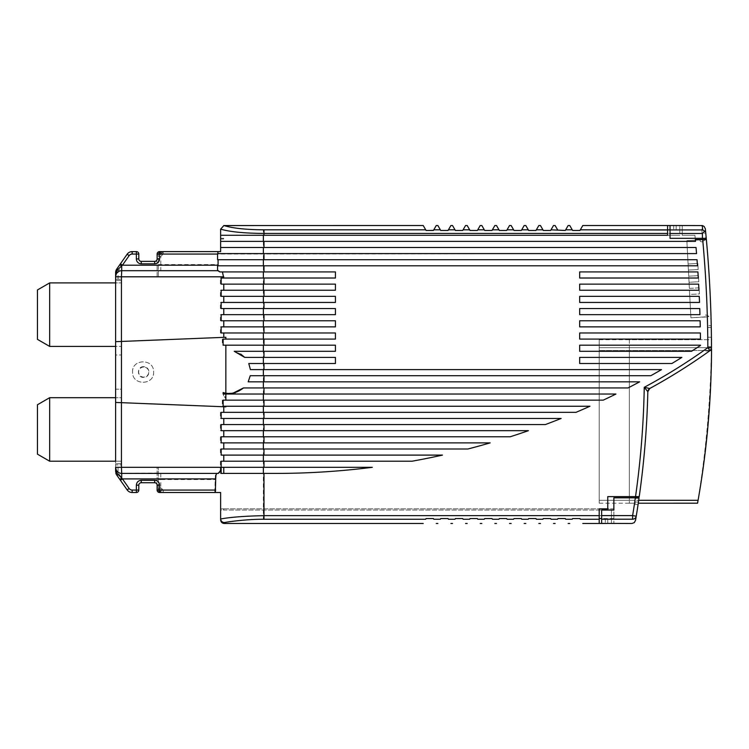 <?xml version="1.0" encoding="UTF-8"?>
<svg xmlns="http://www.w3.org/2000/svg" width="749" height="749" viewBox="0 0 749 749"><rect width="100%" height="100%" fill="white"/><g stroke="black" fill="none" stroke-linecap="round" stroke-linejoin="round"><path stroke-width="0.56" stroke-dasharray="3.75 2.81" d="M115.608 282.907L115.608 346.413L49.659 346.413L49.659 282.907L121.45 282.907L115.608 282.907L115.608 279.246L121.45 279.246L121.45 276.802L158.348 276.802L158.348 254.051L158.348 276.802L157.131 276.802L157.131 261.382L157.131 276.802L115.608 276.802L115.608 341.675L117.312 341.61L115.608 341.675L115.608 354.96L121.45 354.96L115.608 354.96L115.608 346.413L121.45 346.413L115.608 346.413M49.659 282.907L37.45 289.957L37.45 339.363L49.659 346.413M115.608 397.7L115.608 389.152L121.45 389.152L121.45 397.7L115.608 397.7L121.45 397.7L121.45 389.152L115.608 389.152L115.608 402.438L121.45 402.672L115.608 402.438L115.608 467.31L121.45 467.31L121.45 461.206L115.608 461.206L115.608 397.7L49.659 397.7L37.45 404.75L37.45 454.156L49.659 461.206L115.608 461.206L115.608 471.496L118.052 471.496A3.661 3.661 0 0 0 118.716 473.593L129.146 488.498A3.661 3.661 0 0 0 132.152 490.061L136.365 490.061L136.365 485.174C136.655 482.206 138.284 480.577 141.252 480.287L157.131 480.287L157.131 467.31L121.45 467.31L158.348 467.31L158.348 490.061L158.348 467.31L157.131 467.31L157.131 480.287M49.659 461.206L49.659 397.7M121.45 354.96L121.45 346.413L121.45 354.96M115.608 279.246L121.45 279.246L121.45 282.907L121.45 280.463L115.608 280.463L121.45 280.463L121.713 270.698L160.792 270.698L160.792 256.495L158.348 256.495L159.397 253.546L161.119 251.608L163.235 251.608L163.235 254.051L696.551 253.602L217.575 253.602L218.09 265.811L217.575 265.811L217.575 270.698L121.713 270.698A6.104 6.104 0 0 0 115.608 276.802L115.608 276.802A6.104 6.104 0 0 1 117.396 272.486A6.104 6.104 0 0 0 115.608 276.802A6.104 6.104 0 0 1 117.396 272.486A6.104 6.104 0 0 0 115.608 276.802M218.09 265.811L263.367 265.811L217.575 265.811L217.575 270.698L160.792 270.698M160.623 251.608L159.069 252.329A2.444 2.444 0 0 0 158.348 254.051L159.069 252.329L160.623 251.617L159.574 251.617A2.444 2.444 0 0 0 157.131 254.061L157.131 258.939L156.41 260.671L154.687 261.382L157.131 261.382L141.252 261.382A2.444 2.444 0 0 1 138.808 258.939L138.808 254.061A2.444 2.444 0 0 0 136.365 251.617L136.365 254.061L132.152 254.061A3.661 3.661 0 0 0 129.146 255.615L118.716 270.52L116.713 269.116A6.104 6.104 0 0 0 116.713 269.125A6.104 6.104 0 0 0 116.601 269.284M136.365 251.617L132.152 251.617A6.104 6.104 0 0 0 127.143 254.22L129.146 255.615M219.139 271.915L335.421 271.915L263.367 271.915L263.367 265.811L697.478 265.811A1210.215 1210.215 0 0 0 697.029 259.706A1210.225 1210.225 0 0 1 697.478 265.811A1210.215 1210.215 0 0 0 697.029 259.706L217.575 259.706L697.029 259.706L263.367 259.706L263.367 265.811L697.478 265.811L217.575 265.811L217.575 270.698L219.139 271.915L222.294 271.915L223.623 278.019L335.421 278.019L220.403 278.019L220.403 284.133L223.623 284.133L223.623 290.238L263.367 290.238L220.403 290.238L220.403 296.342L223.623 296.342L223.623 302.446L263.367 302.446L220.403 302.446L220.403 308.551L223.623 308.551L223.623 314.664L263.367 314.664L220.403 314.664L220.403 320.769L223.623 320.769L223.623 326.873L263.367 326.873L220.403 326.873L220.403 332.977L223.623 332.977L223.623 337.35L225.683 337.275L115.608 341.675M121.713 270.698A6.104 6.104 0 0 0 117.396 272.486A6.104 6.104 0 0 1 121.713 270.698M121.45 463.65L115.608 463.65L121.45 463.65M158.376 473.415L121.713 473.415A6.104 6.104 0 0 1 115.608 467.31A6.104 6.104 0 0 0 117.396 471.627A6.104 6.104 0 0 1 115.608 467.31A6.104 6.104 0 0 0 121.713 473.415L158.348 472.975M117.312 402.513L225.683 406.847L223.623 406.763L223.623 412.353L263.367 412.353L223.623 412.353M115.608 461.206L121.45 461.206L121.45 464.867L115.608 464.867L121.45 464.867L121.45 467.31L121.45 402.672L223.623 406.763M223.623 337.35L121.45 341.441L121.45 276.802M218.071 259.706L263.367 259.706L263.367 253.602L218.062 253.602L217.772 251.608L220.627 251.608L220.627 247.498L696.036 247.498L263.367 247.498L263.367 241.384L220.627 241.384L220.627 247.498L263.367 247.498L263.367 253.602L696.551 253.602A1210.225 1210.225 0 0 0 696.036 247.498L220.627 247.498M160.969 254.894L162.018 251.608M160.792 256.495L163.235 254.051M221.161 278.019L335.43 278.019L335.43 271.915L335.421 278.019L335.421 271.915L222.294 271.915M220.403 326.873L223.623 326.873M220.403 314.664L223.623 314.664M220.403 302.446L223.623 302.446M220.403 290.238L223.623 290.238M220.403 278.019L223.623 278.019M632.615 519.197L632.605 519.263C634.562 519.123 635.77 518.121 636.229 516.258L632.605 515.658L613.862 515.658L613.862 508.833L220.627 508.833L220.627 510.05L223.698 510.05L223.698 508.833L220.627 508.833L220.627 492.505L214.766 492.505L215.375 475.203L216.405 473.415L217.575 473.415L219.457 471.627L220.403 467.31L220.403 473.415L275.585 473.415A769.363 769.363 0 0 0 372.319 467.31A769.363 769.363 0 0 1 275.585 473.415A769.363 769.363 0 0 0 372.319 467.31L121.469 467.31L121.713 473.415A6.104 6.104 0 0 1 117.396 471.627A6.104 6.104 0 0 0 121.713 473.415A6.104 6.104 0 0 1 115.608 467.31M223.623 395.968L223.136 392.56L225.683 393.141L223.623 392.691L223.623 395.968L225.683 398.431L223.071 393.431L223.136 392.56L223.623 392.691M225.683 398.431L225.683 400.144L603.263 400.144L225.683 400.144M222.322 400.144L222.322 406.248L225.683 406.248L225.683 406.847M225.683 337.275L225.683 339.082L335.421 339.082L225.683 339.082M222.322 339.082L222.322 345.186L225.683 345.186L225.683 393.141M132.554 372.056C131.908 358.528 154.163 358.406 153.62 372.056C154.257 385.585 132.002 385.707 132.554 372.056C131.599 358.911 154.088 358.106 153.62 372.056C154.566 385.201 132.086 386.007 132.554 372.056M225.683 406.248L223.118 406.248M220.403 412.353L220.403 418.466L223.623 418.466L223.623 424.571L263.367 424.571L223.623 424.571M220.403 424.571L220.403 430.675L223.623 430.675L223.623 436.779L263.367 436.779L223.623 436.779M220.403 436.779L220.403 442.884L223.623 442.884L223.623 448.997L263.367 448.997L223.623 448.997M220.403 448.997L220.403 455.102L223.623 455.102L223.623 461.206L412.09 461.215L223.623 461.206M220.403 461.206L220.403 467.31L263.367 467.31L221.161 467.31M223.623 332.977L335.421 332.977L335.421 339.082L335.421 332.977L221.161 332.977M207.904 337.977L121.45 341.441M121.45 402.672L207.904 406.136M220.646 229.138L220.627 239.015L223.698 239.015L220.627 239.015L220.627 241.384L695.493 241.384A1210.225 1210.225 0 0 0 694.922 235.28L682.245 235.28L682.245 233.435L702.103 233.435C705.801 271.419 707.711 309.496 707.833 347.667L707.833 346.693M412.09 461.206A769.363 769.363 0 0 0 442.472 455.102L263.367 455.102L442.472 455.102A769.363 769.363 0 0 1 412.09 461.206L412.09 461.215A769.363 769.363 0 0 0 442.472 455.102L223.623 455.102M220.403 442.884L490.164 442.884A769.363 769.363 0 0 1 467.9 448.997L263.367 448.997L467.9 448.997A769.363 769.363 0 0 0 490.164 442.884L263.367 442.884L490.164 442.884A769.363 769.363 0 0 1 467.9 448.997L263.367 448.997L263.367 442.884L223.623 442.884M220.403 430.675L528.448 430.675A769.363 769.363 0 0 1 510.172 436.779L263.367 436.779L510.172 436.779A769.363 769.363 0 0 0 528.448 430.675L263.367 430.675L528.448 430.675A769.363 769.363 0 0 1 510.172 436.779L263.367 436.779L263.367 430.675L223.623 430.675M220.403 418.466L561.132 418.466A769.363 769.363 0 0 1 545.356 424.571L263.367 424.571L545.356 424.571A769.363 769.363 0 0 0 561.132 418.466L263.367 418.466L561.132 418.466A769.363 769.363 0 0 1 545.356 424.571L263.367 424.571L263.367 418.466L223.623 418.466M230.992 412.353L575.962 412.353A769.363 769.363 0 0 0 589.969 406.248A769.363 769.363 0 0 1 575.962 412.353A769.363 769.363 0 0 0 589.969 406.248L263.367 406.248L263.367 400.144L603.263 400.144A769.363 769.363 0 0 0 615.94 394.04A769.363 769.363 0 0 1 603.263 400.144A769.363 769.363 0 0 0 615.94 394.04L223.118 394.04M248.191 381.831L250.232 375.717L650.797 375.717L250.232 375.717L248.191 381.831L639.646 381.831A769.363 769.363 0 0 1 628.046 387.935L243.491 387.935L235.223 392.56L235.252 394.04L235.223 392.56L243.491 387.935L628.046 387.935A769.363 769.363 0 0 0 639.646 381.831A769.363 769.363 0 0 1 628.046 387.935L243.491 387.935M650.797 375.717A769.363 769.363 0 0 0 661.526 369.613A769.363 769.363 0 0 1 650.797 375.717L250.232 375.717M250.409 369.613L661.526 369.613L250.409 369.613L263.367 369.613L263.367 363.508L248.771 363.508L250.409 369.613L248.771 363.508L335.43 363.508L335.43 357.404L244.736 357.404L263.367 357.404L263.367 351.3L234.25 351.3L244.736 357.404L234.25 351.3L335.43 351.3L335.43 345.186L223.118 345.186M221.161 326.873L335.43 326.873L263.367 326.873L335.421 326.873L335.43 320.769L223.623 320.769M221.161 314.664L335.43 314.664L263.367 314.664L335.421 314.664L335.43 308.551L223.623 308.551M221.161 302.446L335.43 302.446L263.367 302.446L335.421 302.446L335.43 296.342L223.623 296.342M221.161 290.238L335.43 290.238L263.367 290.238L335.421 290.238L335.43 284.133L223.623 284.133M698.283 278.019L579.66 278.019L579.66 271.915L697.899 271.915A1210.225 1210.225 0 0 1 698.283 278.019A1210.225 1210.225 0 0 0 697.899 271.915L579.66 271.915L579.66 278.019L698.283 278.019L579.67 278.019L579.67 271.915L697.899 271.915A1210.225 1210.225 0 0 1 698.283 278.019M698.957 290.238L579.66 290.238L579.66 284.133L698.639 284.133A1210.225 1210.225 0 0 1 698.957 290.238A1210.225 1210.225 0 0 0 698.639 284.133L579.66 284.133L579.66 290.238L698.957 290.238A1210.225 1210.225 0 0 0 698.639 284.133L579.67 284.133L579.67 290.238L698.957 290.238M699.519 302.446L579.66 302.446L579.66 296.342L699.257 296.342A1210.225 1210.225 0 0 1 699.519 302.446A1210.225 1210.225 0 0 0 699.257 296.342L579.66 296.342L579.66 302.446L699.519 302.446L579.67 302.446L579.67 296.342L699.257 296.342A1210.225 1210.225 0 0 1 699.519 302.446M671.862 363.508A769.363 769.363 0 0 0 681.852 357.404A769.363 769.363 0 0 1 671.862 363.508L579.66 363.508L579.66 357.404L681.852 357.404L579.66 357.404L579.66 363.508L671.862 363.508A769.363 769.363 0 0 0 681.852 357.404L579.67 357.404L579.67 363.508L671.862 363.508M699.95 314.664L579.66 314.664L579.66 308.551L699.753 308.551A1210.225 1210.225 0 0 1 699.95 314.664A1210.225 1210.225 0 0 0 699.753 308.551L579.66 308.551L579.66 314.664L699.95 314.664A1210.225 1210.225 0 0 0 699.753 308.551L579.67 308.551L579.67 314.664L699.95 314.664M691.514 351.3A769.363 769.363 0 0 0 700.493 345.439A769.363 769.363 0 0 1 691.514 351.3L579.66 351.3L579.66 345.186L700.493 345.439A769.363 769.363 0 0 1 691.514 351.3L579.66 351.3L691.514 351.3M700.259 326.873L579.66 326.873L579.66 320.769L700.118 320.769A1210.225 1210.225 0 0 1 700.259 326.873A1210.225 1210.225 0 0 0 700.118 320.769L579.66 320.769L579.66 326.873L700.259 326.873L579.67 326.873L579.67 320.769L700.118 320.769A1210.225 1210.225 0 0 1 700.259 326.873M700.446 339.082L579.66 339.082L579.66 332.977L700.371 332.977A1210.225 1210.225 0 0 1 700.446 339.082A1210.225 1210.225 0 0 0 700.371 332.977L579.66 332.977L579.66 339.082L700.446 339.082A1210.225 1210.225 0 0 0 700.371 332.977L579.67 332.977L579.67 339.082L700.446 339.082M220.403 296.342L263.367 296.342L263.367 284.133L220.403 284.133M220.403 320.769L263.367 320.769L263.367 308.551L220.403 308.551M223.118 339.082L335.43 339.082L335.43 332.977L220.403 332.977M159.069 491.793L159.397 490.567L158.348 487.618L160.792 487.618L162.018 492.505L159.069 491.793A2.444 2.444 0 0 1 158.348 490.061L159.069 491.793L160.792 492.505M160.623 492.496L159.574 492.505A2.444 2.444 0 0 1 157.131 490.061L157.131 485.174L156.41 483.442L154.687 482.731L157.131 482.731L154.687 482.731M225.683 345.186L263.367 345.186L263.367 320.769L221.161 320.769M221.161 418.466L263.367 418.466L263.367 406.248L222.322 406.248M240.747 354.09L234.25 351.3L263.367 351.3L263.367 345.186L222.322 345.186M220.403 473.415L263.367 473.415L263.367 455.102L220.403 455.102M223.118 400.144L263.367 400.144L263.367 369.613L661.526 369.613M223.118 392.551L225.852 393.169L233.276 393.028M225.852 337.265L206.509 338.042M221.161 296.342L263.367 296.342L263.367 308.551L221.161 308.551M219.878 271.915L263.367 271.915L263.367 284.133L221.161 284.133M221.161 448.997L263.367 448.997L263.367 455.102L221.161 455.102M221.161 436.779L263.367 436.779L263.367 442.884L221.161 442.884M221.161 424.571L263.367 424.571L263.367 430.675L221.161 430.675M221.161 412.353L223.773 412.353M206.509 406.07L225.852 406.847M116.713 474.997A6.104 6.104 0 0 1 116.301 474.323A6.104 6.104 0 0 0 116.713 474.997L118.716 473.593M115.889 473.331A6.104 6.104 0 0 1 115.608 471.496A6.104 6.104 0 0 0 115.889 473.331M217.575 254.061L218.062 253.602M223.698 239.015L223.698 238.332L220.627 238.332L223.623 238.332L223.623 239.015M220.627 235.28L679.802 235.28L263.367 235.28L263.367 241.384L220.627 241.384M667.593 229.98L667.593 235.28L263.367 235.28L263.367 229.821C245.541 229.7 232.33 228.276 223.726 225.552M263.367 233.388C244.249 233.267 229.999 231.862 220.627 229.175L229.26 231.132C238.725 232.63 250.091 233.398 263.367 233.435L679.802 233.435L679.802 229.98L601.653 229.877L701.757 229.877L682.245 229.98L682.245 233.435M613.862 515.658L613.862 523.485L613.862 518.551L611.418 518.551L611.418 523.485L611.418 510.05L611.418 518.551L599.2 518.551L599.2 508.833L607.757 508.833L607.757 496.624L635.526 496.624A887.827 887.827 0 0 0 644.252 387.308L649.729 388.506A3.661 3.661 0 0 0 648.362 389.817L649.729 388.506C648.522 389.386 647.885 390.435 647.829 391.633A891.488 891.488 0 0 1 636.238 516.192M223.698 508.833L613.862 508.833L613.862 518.551L601.653 518.551L601.653 523.401M696.036 247.498A1210.225 1210.225 0 0 1 696.551 253.602A1210.225 1210.225 0 0 0 696.036 247.498M682.245 229.98L682.245 235.28L694.922 235.28A1210.225 1210.225 0 0 1 695.493 241.384A1210.225 1210.225 0 0 0 695.325 239.558L706.363 239.558A1221.216 1221.216 0 0 1 711.269 327.472A1221.216 1221.216 0 0 0 706.054 236.207M705.539 230.907L705.755 233.07L702.103 233.435L701.682 225.515L682.245 225.515L682.245 229.821L702.103 229.821C704.416 230.261 705.633 231.347 705.755 233.079A1221.216 1221.216 0 0 1 705.839 233.997M629.357 339.709L629.357 347.667L629.357 339.709L711.447 339.709A1221.216 1221.216 0 0 1 711.494 347.658L711.494 346.693L711.494 347.658A3.661 3.661 0 0 1 709.968 350.644A574.82 574.82 0 0 1 649.729 388.506A574.82 574.82 0 0 0 709.968 350.644A3.661 3.661 0 0 0 711.456 348.163L709.537 350.953C690.372 364.697 670.439 377.215 649.729 388.506A3.661 3.661 0 0 0 647.829 391.643L648.362 389.817A3.661 3.661 0 0 0 647.829 391.643A891.488 891.488 0 0 1 639.15 497.196L635.452 497.196A887.827 887.827 0 0 0 644.252 387.308L647.829 391.643C647.033 426.799 644.168 461.796 639.234 496.624L635.526 496.624M700.493 345.186A1210.225 1210.225 0 0 1 700.493 345.439A1210.225 1210.225 0 0 0 700.493 345.186L579.66 345.186L579.66 351.3L579.67 345.186L700.493 345.186M223.623 508.833L223.623 510.05L611.418 510.05L220.627 510.05L220.627 518.823M161.119 492.505L159.397 490.567L161.232 490.567L163.235 491.793L163.235 492.505L162.018 492.505M163.235 491.793L163.235 490.061L160.792 487.618L160.792 479.529L158.348 479.529M160.969 489.219L160.792 487.618M223.623 467.31L223.623 473.415M138.808 490.061L136.365 490.061L136.365 492.496A2.444 2.444 0 0 0 138.808 490.061L138.808 485.174A2.444 2.444 0 0 1 141.252 482.731L141.252 480.287M129.146 488.498L127.143 489.893A6.104 6.104 0 0 0 132.152 492.496L132.152 490.061M143.696 366.692C136.749 366.233 136.702 377.842 143.696 377.421C150.615 377.43 150.615 366.682 143.696 366.692M221.161 337.453L223.118 337.378L221.161 337.453M221.161 406.66L223.071 406.735L221.161 406.66M119.709 479.285L120.439 480.315M679.802 233.435L679.802 229.98M702.684 239.558A1217.546 1217.546 0 0 1 702.712 239.82L686.861 240.654L690.906 317.791L707.346 316.93L707.599 327.472L707.562 325.646L711.232 325.646L707.562 325.646A1217.546 1217.546 0 0 0 707.346 316.93L703.938 316.855C704.229 315.329 705.118 314.786 706.607 315.226L710.352 317.904A4.887 4.887 0 0 1 711.11 320.385A4.887 4.887 0 0 0 708.442 316.153L706.607 315.226A1.835 1.835 0 0 0 703.948 316.949L690.906 317.791L689.679 294.46L699.435 293.954L699.117 287.85L689.361 288.365L689.043 282.27L698.798 281.755L698.48 275.66L688.724 276.175L688.406 270.071L698.162 269.565L697.843 263.461L688.088 263.976L686.861 240.654L702.712 239.82A1217.546 1217.546 0 0 0 702.571 238.332L670.037 238.332L670.037 229.934M221.227 228.473L220.655 229.147M701.766 229.98L682.245 229.821M635.452 497.196L635.283 498.338A887.659 887.659 0 0 0 635.358 497.842L639.056 497.842A891.488 891.488 0 0 1 638.991 498.338L639.15 497.196M635.648 519.694L636.229 516.258M229.26 517.746L220.627 518.935C220.918 521.079 222.135 522.268 224.288 522.512C232.621 520.798 245.644 519.712 263.367 519.263L263.367 515.658C249.82 515.808 238.444 516.501 229.26 517.746M143.696 367.019A5.037 5.037 0 0 0 138.659 372.056A5.037 5.037 0 0 0 143.696 377.093A5.037 5.037 0 0 0 148.733 372.056A5.037 5.037 0 0 0 143.696 367.019M248.771 363.508L263.367 363.508L263.367 357.404L244.736 357.404M221.161 473.415L263.367 473.415L263.367 515.658L611.418 515.658M599.2 518.551L599.2 523.42M601.653 229.877L679.802 229.877L673.697 229.877L673.697 225.515L679.802 225.515L679.802 229.877L679.802 225.515L582.806 225.515L579.941 230.467L572.62 230.467L572.245 229.821L565.664 229.821L565.289 230.467L557.968 230.467L557.593 229.821L551.011 229.821L550.637 230.467L543.306 230.467L542.931 229.821L536.35 229.821L535.984 230.467L528.654 230.467L528.279 229.821L521.697 229.821L521.323 230.467L514.001 230.467L513.627 229.821L507.045 229.821L506.67 230.467L499.349 230.467L498.974 229.821L492.393 229.821L492.018 230.467L484.687 230.467L484.313 229.821L477.74 229.821L477.366 230.467L470.035 230.467L469.66 229.821L463.079 229.821L462.704 230.467L455.383 230.467L455.008 229.821L448.426 229.821L448.052 230.467L440.73 230.467L440.356 229.821L426.069 230.467L423.213 225.515L223.885 225.533M673.697 229.877L682.245 229.877L682.245 225.515L676.141 225.515L676.141 229.877M705.371 239.558A4.887 4.887 0 0 1 705.305 239.671L702.309 241.768L699.922 240.12A1.835 1.835 0 0 0 702.309 241.768L702.731 241.627A4.887 4.887 0 0 0 705.914 238.332L702.571 238.332M601.653 518.551L601.653 510.05L613.862 510.05L613.862 497.842L635.358 497.842M606.634 523.485L611.418 523.485M701.682 225.515L702.646 225.646M704.144 226.46L705.333 228.81M707.599 327.472L711.269 327.472L707.599 327.472M711.419 337.256L707.758 337.256L707.833 347.667L703.92 350.457C684.783 363.958 664.897 376.241 644.252 387.308A571.15 571.15 0 0 0 703.217 350.953L707.833 347.667L707.14 348.163L711.456 348.163M613.862 519.263L632.605 519.263L632.605 515.658C639.599 473.153 643.475 430.375 644.252 387.308C643.569 425.16 640.489 462.826 635.002 500.295C634.422 504.171 634.422 504.171 635.002 500.295C634.422 504.171 634.422 504.171 635.002 500.295C640.489 462.826 643.569 425.16 644.252 387.308C664.897 376.241 684.783 363.958 703.92 350.457L707.833 347.667C707.768 337.078 707.768 337.078 707.833 347.667C707.768 337.078 707.768 337.078 707.833 347.667C687.507 362.273 666.31 375.483 644.252 387.308A571.15 571.15 0 0 0 704.753 349.867M638.448 502.027L634.74 502.027L638.457 501.961M433.774 229.821L436.264 225.515L437.865 225.515L440.356 229.821M448.426 229.821L450.917 225.515L452.518 225.515L455.008 229.821M463.079 229.821L465.569 225.515L467.17 225.515L469.66 229.821M477.74 229.821L480.221 225.515L481.832 225.515L484.313 229.821M492.393 229.821L494.883 225.515L496.484 225.515L498.974 229.821M507.045 229.821L509.535 225.515L511.136 225.515L513.627 229.821M521.697 229.821L524.188 225.515L525.789 225.515L528.279 229.821M536.35 229.821L538.84 225.515L540.45 225.515L542.931 229.821M551.011 229.821L553.502 225.515L555.103 225.515L557.593 229.821M565.664 229.821L568.154 225.515L569.755 225.515L572.245 229.821M673.697 225.515L670.037 225.515L670.037 229.877M670.037 225.515L676.141 225.515M667.593 225.515L667.593 229.877M263.367 519.263L425.666 519.263L426.069 518.551L433.399 518.551L433.802 519.263L440.318 519.263L440.73 518.551L448.052 518.551L448.464 519.263L454.971 519.263L455.383 518.551L462.704 518.551L463.116 519.263L469.632 519.263L470.035 518.551L477.366 518.551L477.768 519.263L484.285 519.263L484.687 518.551L492.018 518.551L492.421 519.263L498.937 519.263L499.349 518.551L506.67 518.551L507.082 519.263L513.589 519.263L514.001 518.551L521.323 518.551L521.735 519.263L528.242 519.263L528.654 518.551L535.984 518.551L536.387 519.263L542.903 519.263L543.306 518.551L550.637 518.551L551.039 519.263L557.556 519.263L557.968 518.551L565.289 518.551L565.701 519.263L572.208 519.263L572.62 518.551L579.941 518.551L580.353 519.263L611.418 519.263M689.043 282.27L688.724 276.175L698.48 275.66L698.798 281.755L689.043 282.27M688.406 270.071L688.088 263.976L697.843 263.461L698.162 269.565L688.406 270.071M689.679 294.46L689.361 288.365L699.117 287.85L699.435 293.954L689.679 294.46M701.476 479.566L698.077 500.295L635.002 500.295C634.431 504.171 634.431 504.171 635.002 500.295C634.431 504.171 634.431 504.171 635.002 500.295L599.209 500.295L599.209 339.709L599.209 503.206L599.209 500.295L635.002 500.295L629.357 500.295L629.357 347.667L629.357 503.206L629.357 500.295L638.7 500.295M710.211 350.457L599.209 350.457L711.541 350.457L711.541 350.991M711.55 349.193L711.531 339.709C711.091 394.742 706.438 449.241 697.562 503.206L698.077 500.295M711.41 363.078L711.363 365.306M710.904 379.771L709.556 405.518M707.739 428.259L707.374 432.089M704.903 454.493L704.603 456.909M703.283 466.992L701.523 479.313M118.052 279.246L118.052 272.617A3.661 3.661 0 0 1 118.716 270.52M138.808 254.061L136.365 254.061L136.365 258.939C136.655 261.907 138.284 263.536 141.252 263.826L157.131 263.826M158.348 264.594L218.071 264.594M115.608 272.617L118.052 272.617M132.152 254.061L132.152 251.617M138.808 258.939L136.365 258.939M141.252 263.826L141.252 261.382M163.235 252.329L161.232 253.546L159.397 253.546L159.069 252.329M223.623 276.802L121.469 276.802M160.792 473.415L160.792 479.529L215.075 479.529M121.469 402.672L121.469 341.441M160.033 253.546L161.512 251.608M118.052 471.496L118.052 464.867M711.494 347.658L707.833 347.667C707.768 337.331 707.768 337.331 707.833 347.667C707.768 337.331 707.768 337.331 707.833 347.667L703.92 350.457L707.833 347.667L709.968 350.644M215.075 490.061L163.235 490.061M136.365 485.174L138.808 485.174M607.757 523.485L607.757 518.551M224.288 523.485L224.288 522.512M160.033 490.567L161.512 492.505M425.704 229.821L263.367 229.821M679.802 229.821L580.316 229.821M605.314 518.551L605.314 523.485M707.824 346.693L711.494 346.693M635.283 498.338L638.991 498.338M709.537 350.953L703.217 350.953M599.209 347.667L707.833 347.667L599.209 347.667M629.357 347.667L707.833 347.667L629.357 347.667M634.366 504.554L638.073 504.554M599.209 503.206L638.27 503.206M599.209 339.709L707.833 339.709M697.703 502.448L697.871 501.399L697.703 502.448M629.357 503.206L634.572 503.206"/><path stroke-width="1.12" d="M49.659 282.907L115.608 282.907L115.608 346.413L49.659 346.413L37.45 339.363L37.45 289.957L49.659 282.907L49.659 346.413M49.659 461.206L115.608 461.206L115.608 397.7L49.659 397.7L49.659 461.206L37.45 454.156L37.45 404.75L49.659 397.7M115.608 397.7L115.608 346.413M115.608 282.907L115.608 279.246M116.601 269.284A6.104 6.104 0 0 0 115.608 272.617L115.608 276.802L115.608 272.617L116.825 271.222L115.608 276.802L121.45 276.802L121.713 270.698A6.104 6.104 0 0 0 117.396 272.486A6.104 6.104 0 0 1 121.713 270.698L218.287 270.698L121.713 270.698A6.104 6.104 0 0 0 115.608 276.802L115.608 341.675L117.284 341.61M120.439 263.798L122.433 265.202L118.099 269.228L116.713 269.125L127.143 254.22L116.713 269.116L115.608 272.617L115.608 276.802A6.104 6.104 0 0 1 117.396 272.486M115.608 461.206L115.608 402.438L117.312 402.513L115.692 402.447M218.071 265.811L218.071 265.202L122.433 265.202L129.146 255.615L127.143 254.22A6.104 6.104 0 0 1 132.152 251.617L136.365 251.617A2.444 2.444 0 0 1 138.808 254.061L138.808 258.939L136.365 258.939A4.887 4.887 0 0 0 141.252 263.826L141.252 261.382L154.687 261.382A2.444 2.444 0 0 0 157.131 258.939L157.131 254.061A2.444 2.444 0 0 1 157.842 252.329A2.444 2.444 0 0 0 157.131 254.061L159.574 254.061L159.574 251.617L217.772 251.608L163.235 251.608M702.571 238.332A1217.556 1217.556 0 0 1 702.684 239.558L695.325 239.558A1210.187 1210.187 0 0 1 695.493 241.384L220.627 241.384L220.627 251.617L217.772 251.608L218.062 253.602M217.575 473.415L216.405 473.415M117.312 341.61L225.852 337.265L225.852 339.082M115.608 341.675L115.608 402.438M117.303 402.513L225.852 406.847L225.852 406.248M116.825 472.891L115.608 471.496L115.608 467.31L116.825 472.891L122.433 478.911L215.684 478.911L215.955 475.025L216.845 473.415L121.713 473.415A6.104 6.104 0 0 1 115.608 467.31L121.45 467.31L121.45 402.672M117.396 471.627A6.104 6.104 0 0 1 115.608 467.31L115.889 473.331L116.713 474.997L118.099 474.885M118.099 269.228L116.825 271.222M141.252 261.382A2.444 2.444 0 0 1 138.808 258.939A2.444 2.444 0 0 0 141.252 261.382M159.574 251.617A2.444 2.444 0 0 0 157.842 252.329A2.444 2.444 0 0 1 159.574 251.617M220.627 241.384L220.627 229.138C229.859 231.853 244.305 233.285 263.976 233.435L263.976 229.821L425.704 229.821L426.069 230.467L433.399 230.467L433.774 229.821L440.356 229.821L440.73 230.467L448.052 230.467L448.426 229.821L455.008 229.821L455.383 230.467L462.704 230.467L463.079 229.821L469.66 229.821L470.035 230.467L477.366 230.467L477.74 229.821L484.313 229.821L484.687 230.467L492.018 230.467L492.393 229.821L498.974 229.821L499.349 230.467L506.67 230.467L507.045 229.821L513.627 229.821L514.001 230.467L521.323 230.467L521.697 229.821L528.279 229.821L528.654 230.467L535.984 230.467L536.35 229.821L542.931 229.821L543.306 230.467L550.637 230.467L551.011 229.821L565.289 230.467L565.664 229.821L572.245 229.821L572.62 230.467L579.951 230.467L582.806 225.515L670.037 225.515L670.037 229.877L601.653 229.877L670.037 229.877M263.976 345.186L223.118 345.186L223.118 339.082L263.976 339.082L263.976 345.186L335.43 345.186L335.43 351.3L234.25 351.3L244.736 357.404L240.747 354.09M263.976 406.248L223.118 406.248L223.118 400.144L263.976 400.144L263.976 406.248L589.969 406.248A769.363 769.363 0 0 1 575.962 412.353L221.161 412.353L221.161 418.466L561.132 418.466A769.363 769.363 0 0 1 545.356 424.571L221.161 424.571L221.161 430.675L528.448 430.675A769.363 769.363 0 0 1 510.172 436.779L221.161 436.779L221.161 442.884L490.164 442.884A769.363 769.363 0 0 1 467.9 448.997L221.161 448.997L221.161 455.102L442.472 455.102A769.363 769.363 0 0 1 412.09 461.206L221.161 461.206L223.773 461.206L223.773 455.102M225.852 400.144L225.852 394.04M263.976 351.3L263.976 357.404L335.43 357.404L335.43 363.508L263.976 363.508L263.976 369.613L661.526 369.613A769.363 769.363 0 0 1 650.797 375.717L263.976 375.717L263.976 381.831L639.646 381.831A769.363 769.363 0 0 1 628.046 387.935L263.976 387.935L263.976 394.04L223.118 394.04L223.118 392.551C229.952 394.695 236.74 393.15 243.491 387.935L233.276 393.028M225.852 393.169L225.852 345.186M223.773 337.35L223.773 332.977M263.976 332.977L221.161 332.977L221.161 326.873L263.976 326.873L263.976 332.977L335.43 332.977L335.43 339.082L263.976 339.082M223.773 326.873L223.773 320.769M263.976 320.769L221.161 320.769L221.161 314.664L263.976 314.664L263.976 320.769L335.43 320.769L335.43 326.873L263.976 326.873M223.773 314.664L223.773 308.551M263.976 308.551L221.161 308.551L221.161 302.446L263.976 302.446L263.976 308.551L335.43 308.551L335.43 314.664L263.976 314.664M223.773 302.446L223.773 296.342M263.976 296.342L221.161 296.342L221.161 290.238L263.976 290.238L263.976 296.342L335.43 296.342L335.43 302.446L263.976 302.446M223.773 290.238L223.773 284.133M263.976 284.133L221.161 284.133L221.161 278.019L263.976 278.019L263.976 284.133L335.43 284.133L335.43 290.238L263.976 290.238M223.773 278.019L222.425 271.915M263.976 461.206L263.976 467.31L221.161 467.31L221.161 461.206M223.773 448.997L223.773 442.884M223.773 436.779L223.773 430.675M223.773 424.571L223.773 418.466M230.992 412.353L223.773 412.353L223.773 406.763M116.301 474.323A6.104 6.104 0 0 1 115.889 473.331A6.104 6.104 0 0 0 116.301 474.323M218.071 265.202L218.071 259.706M220.627 247.498L696.036 247.498A1210.225 1210.225 0 0 1 696.551 253.602L217.575 253.602L217.575 259.706L697.029 259.706A1210.225 1210.225 0 0 1 697.478 265.811L217.575 265.811L217.575 270.698M601.653 229.877L667.593 229.98L667.593 235.28L220.627 235.28M709.968 350.644A3.661 3.661 0 0 0 711.494 347.658A1221.216 1221.216 0 0 0 706.363 239.558L702.684 239.558C706.007 275.52 707.721 311.556 707.833 347.667L709.968 350.644A574.82 574.82 0 0 1 649.729 388.506L644.252 387.308L647.829 391.643A891.488 891.488 0 0 1 639.234 496.624L635.526 496.624A887.865 887.865 0 0 1 635.358 497.842L613.862 497.842L613.862 510.05L601.653 510.05L601.653 523.401L631.913 523.485L634.291 522.615L635.536 520.358M702.646 225.646L704.144 226.46L702.262 225.561L702.702 229.877L705.652 231.993L705.839 233.997A1221.216 1221.216 0 0 1 706.054 236.207L706.082 236.525A1221.216 1221.216 0 0 1 711.447 339.709L711.531 339.718M636.229 516.258L636.238 516.192A891.488 891.488 0 0 1 636.229 516.258L636.238 516.192C635.807 518.102 634.6 519.104 632.615 519.197L632.605 519.263M263.976 467.31L372.319 467.31A769.363 769.363 0 0 1 275.585 473.415L263.976 473.415L263.976 515.658C245.007 516.061 230.552 517.166 220.627 518.973L220.627 492.505L159.574 492.505A2.444 2.444 0 0 1 157.131 490.061L157.131 485.174A2.444 2.444 0 0 0 156.41 483.442A2.444 2.444 0 0 1 157.131 485.174L159.574 485.174A4.887 4.887 0 0 0 154.687 480.287L154.687 482.731L141.252 482.731L154.687 482.731A2.444 2.444 0 0 1 156.41 483.442A2.444 2.444 0 0 0 154.687 482.731M218.287 270.698L219.878 271.915L335.43 271.915L335.43 278.019L263.976 278.019M263.976 394.04L615.94 394.04A769.363 769.363 0 0 1 603.263 400.144L263.976 400.144M263.976 387.935L243.491 387.935M223.773 461.206L412.09 461.215M221.161 467.31L121.45 467.31L121.713 473.415L218.287 473.415L220.206 471.627L221.161 467.31L221.161 473.415L263.976 473.415M218.287 473.415L216.845 473.415M121.713 473.415L121.713 478.199L119.709 479.285L116.713 474.997L127.143 489.893L120.439 480.315L122.433 478.911L129.146 488.498A3.661 3.661 0 0 0 132.152 490.061L136.365 490.061L136.365 485.174C136.655 482.206 138.284 480.577 141.252 480.287L154.687 480.287M650.797 375.717A769.363 769.363 0 0 0 661.526 369.613M706.363 239.558A1221.216 1221.216 0 0 1 711.494 347.658L707.833 347.667C687.507 362.273 666.31 375.483 644.252 387.308C643.597 423.925 640.685 460.363 635.526 496.624L607.757 496.624L607.757 508.833L599.2 508.833L599.2 523.42L606.634 523.485M579.67 332.977L700.371 332.977A1210.215 1210.215 0 0 1 700.446 339.082L579.67 339.082L579.67 332.977M700.259 326.873L579.67 326.873L579.67 320.769L700.118 320.769A1210.225 1210.225 0 0 1 700.259 326.873M579.67 308.551L699.753 308.551A1210.225 1210.225 0 0 1 699.95 314.664L579.67 314.664L579.67 308.551M699.519 302.446L579.67 302.446L579.67 296.342L699.257 296.342A1210.225 1210.225 0 0 1 699.519 302.446M579.67 284.133L698.639 284.133A1210.225 1210.225 0 0 1 698.957 290.238L579.67 290.238L579.67 284.133M698.283 278.019L579.67 278.019L579.67 271.915L697.899 271.915A1210.225 1210.225 0 0 1 698.283 278.019M579.67 357.404L681.852 357.404A769.363 769.363 0 0 1 671.862 363.508L579.67 363.508L579.67 357.404M579.67 345.186L700.493 345.186A1209.935 1209.935 0 0 1 700.493 345.439A769.363 769.363 0 0 1 691.514 351.3L579.67 351.3L579.67 345.186M704.8 231.104L702.422 233.482L702.422 238.332L670.037 238.332L670.037 229.934L701.757 229.934A1228.997 1228.997 0 0 0 701.757 229.877L702.702 229.877M220.627 229.138L223.895 225.533C232.649 228.267 246.009 229.7 263.976 229.821M223.764 225.674L220.655 229.147M599.2 518.551L601.653 518.551M705.755 233.079L705.333 228.81L704.144 226.46M705.652 231.993L705.296 228.567M705.839 233.997L706.054 236.207M711.419 337.256L711.494 346.693M220.627 518.973C220.908 521.117 222.135 522.315 224.288 522.559C231.291 521.276 249.37 519.094 263.976 519.263L263.976 515.658L599.2 515.658M215.684 478.911L215.375 492.505M132.152 492.496L136.365 492.496L132.152 492.496A6.104 6.104 0 0 1 129.324 491.812A6.104 6.104 0 0 0 132.152 492.496L132.152 490.061M250.232 375.717L248.191 381.831L250.232 375.717L263.976 375.717M248.771 363.508L250.409 369.613L248.771 363.508L263.976 363.508M263.976 357.404L244.736 357.404M263.976 369.613L250.409 369.613M263.976 381.831L248.191 381.831M702.422 238.332L705.914 238.332L706.082 236.525A4.887 4.887 0 0 1 706.082 237.442M580.316 229.821L667.593 229.877M223.726 225.552L423.213 225.515L425.704 229.821M705.371 239.558A4.887 4.887 0 0 0 706.082 237.508M704.753 349.867A571.15 571.15 0 0 0 707.093 348.201M635.358 497.842L639.056 497.842A891.488 891.488 0 0 1 636.238 516.192L632.615 515.602A887.827 887.827 0 0 0 635.358 497.842M263.976 519.263L425.666 519.263C422.408 524.899 422.408 524.899 425.666 519.263C422.408 524.899 422.408 524.899 425.666 519.263L426.069 518.551L433.399 518.551L433.802 519.263C437.06 524.899 437.06 524.899 433.802 519.263C437.06 524.899 437.06 524.899 433.802 519.263L440.318 519.263C437.06 524.899 437.06 524.899 440.318 519.263C437.06 524.899 437.06 524.899 440.318 519.263L440.73 518.551L448.052 518.551L448.464 519.263C451.722 524.899 451.722 524.899 448.464 519.263C451.722 524.899 451.722 524.899 448.464 519.263L454.971 519.263C451.722 524.899 451.722 524.899 454.971 519.263C451.722 524.899 451.722 524.899 454.971 519.263L455.383 518.551L462.704 518.551L463.116 519.263C466.374 524.899 466.374 524.899 463.116 519.263C466.374 524.899 466.374 524.899 463.116 519.263L469.632 519.263C466.374 524.899 466.374 524.899 469.632 519.263C466.374 524.899 466.374 524.899 469.632 519.263L470.035 518.551L477.366 518.551L477.768 519.263C481.027 524.899 481.027 524.899 477.768 519.263C481.027 524.899 481.027 524.899 477.768 519.263L484.285 519.263C481.027 524.899 481.027 524.899 484.285 519.263C481.027 524.899 481.027 524.899 484.285 519.263L484.687 518.551L492.018 518.551L492.421 519.263C495.679 524.899 495.679 524.899 492.421 519.263C495.679 524.899 495.679 524.899 492.421 519.263L498.937 519.263C495.679 524.899 495.679 524.899 498.937 519.263C495.679 524.899 495.679 524.899 498.937 519.263L499.349 518.551L506.67 518.551L507.082 519.263C510.331 524.899 510.331 524.899 507.082 519.263C510.331 524.899 510.331 524.899 507.082 519.263L513.589 519.263C510.341 524.899 510.341 524.899 513.589 519.263C510.341 524.899 510.341 524.899 513.589 519.263L514.001 518.551L521.323 518.551L521.735 519.263C524.993 524.899 524.993 524.899 521.735 519.263C524.993 524.899 524.993 524.899 521.735 519.263L528.242 519.263C524.993 524.899 524.993 524.899 528.242 519.263C524.993 524.899 524.993 524.899 528.242 519.263L528.654 518.551L535.984 518.551L536.387 519.263C539.645 524.899 539.645 524.899 536.387 519.263C539.645 524.899 539.645 524.899 536.387 519.263L542.903 519.263C539.645 524.899 539.645 524.899 542.903 519.263C539.645 524.899 539.645 524.899 542.903 519.263L543.306 518.551L550.637 518.551L551.039 519.263C554.297 524.899 554.297 524.899 551.039 519.263C554.297 524.899 554.297 524.899 551.039 519.263L557.556 519.263C554.297 524.899 554.297 524.899 557.556 519.263C554.297 524.899 554.297 524.899 557.556 519.263L557.968 518.551L565.289 518.551L565.701 519.263C568.95 524.899 568.95 524.899 565.701 519.263C568.95 524.899 568.95 524.899 565.701 519.263L572.208 519.263C568.959 524.899 568.959 524.899 572.208 519.263C568.959 524.899 568.959 524.899 572.208 519.263L572.62 518.551L579.951 518.551L580.353 519.263C583.611 524.899 583.611 524.899 580.353 519.263C583.611 524.899 583.611 524.899 580.353 519.263L599.2 519.263M223.773 473.415L223.773 467.31M141.252 480.287L141.252 482.731A2.444 2.444 0 0 0 138.808 485.174L138.808 490.061A2.444 2.444 0 0 1 138.097 491.784A2.444 2.444 0 0 0 138.808 490.061L136.365 490.061L136.365 492.496A2.444 2.444 0 0 0 138.097 491.784A2.444 2.444 0 0 1 136.365 492.496M127.143 489.893A6.104 6.104 0 0 0 129.324 491.812A6.104 6.104 0 0 1 127.143 489.893L129.146 488.498M648.362 389.817L649.729 388.506L647.829 391.643L648.362 389.817M440.356 229.821L437.865 225.515L436.264 225.515L433.774 229.821M455.008 229.821L452.518 225.515L450.917 225.515L448.426 229.821M469.66 229.821L467.17 225.515L465.569 225.515L463.079 229.821M484.313 229.821L481.832 225.515L480.221 225.515L477.74 229.821M498.974 229.821L496.484 225.515L494.883 225.515L492.393 229.821M513.627 229.821L511.136 225.515L509.535 225.515L507.045 229.821M528.279 229.821L525.789 225.515L524.188 225.515L521.697 229.821M542.931 229.821L540.45 225.515L538.84 225.515L536.35 229.821M557.593 229.821L555.103 225.515L553.502 225.515L551.011 229.821M572.245 229.821L569.755 225.515L568.154 225.515L565.664 229.821M667.593 229.821L667.593 225.515M670.037 225.515L702.262 225.561M638.7 500.295L698.077 500.295L697.562 503.197L638.27 503.206M710.211 350.457L711.541 350.457C711.541 336.114 711.541 336.114 711.541 350.457C711.25 401.146 706.756 451.085 698.077 500.295M711.541 350.457L711.55 349.193M711.541 350.991L711.41 363.078M711.363 365.306L710.904 379.771M709.556 405.518L707.739 428.259M707.374 432.089L704.903 454.493M704.603 456.909L703.283 466.992M127.143 254.22A6.104 6.104 0 0 1 132.152 251.617L132.152 254.061A3.661 3.661 0 0 0 129.146 255.615M154.687 261.382A2.444 2.444 0 0 0 157.131 258.939L159.574 258.939A4.887 4.887 0 0 1 154.687 263.826L154.687 261.382M136.365 258.939L136.365 251.617A2.444 2.444 0 0 1 138.808 254.061L132.152 254.061M119.709 264.837L121.713 265.914L121.713 270.698M121.45 341.441L121.45 276.802L223.773 276.802M121.469 341.441L121.469 402.672M217.575 254.061L159.574 254.061L159.574 258.939M154.687 263.826L141.252 263.826M263.367 253.602L263.367 247.498M263.976 241.384L263.976 247.498M667.593 233.435L263.976 233.435L263.976 235.28M159.574 492.496A2.444 2.444 0 0 1 157.131 490.061L159.574 490.061L159.574 492.496M263.976 448.997L263.976 455.102M263.976 436.779L263.976 442.884M263.976 424.571L263.976 430.675M263.976 412.353L263.976 418.466M263.976 253.602L263.976 259.706M263.976 265.811L263.976 271.915M263.367 235.28L263.367 241.384M601.653 519.197L632.615 519.197L632.615 515.602L601.653 515.602M639.056 497.842A891.488 891.488 0 0 1 636.238 516.192M224.288 522.559L224.288 523.485C222.088 523.289 220.861 522.072 220.627 519.825M141.252 482.731A2.444 2.444 0 0 0 138.808 485.174L136.365 485.174M263.367 387.935L263.367 381.831M263.367 375.717L263.367 369.613M263.367 363.508L263.367 357.404M263.367 351.3L263.367 345.186M263.367 332.977L263.367 339.082M263.367 412.353L263.367 406.248M263.367 394.04L263.367 400.144M263.367 320.769L263.367 326.873M263.367 308.551L263.367 314.664M263.367 296.342L263.367 302.446M263.367 284.133L263.367 290.238M263.367 271.915L263.367 278.019M263.367 455.102L263.367 461.206M263.367 442.884L263.367 448.997M263.367 430.675L263.367 436.779M263.367 418.466L263.367 424.571M159.574 485.174L159.574 490.061L215.684 490.061M263.367 265.811L263.367 259.706M711.091 349.334A3.661 3.661 0 0 0 711.494 347.658M263.367 473.415L263.367 467.31M702.422 233.482L670.037 233.482M116.713 269.125L115.608 272.617M116.713 474.997L116.385 474.463M635.526 520.405L636.144 516.726M224.288 523.485L423.222 523.485M582.797 523.485L603.404 523.485M436.246 523.485L437.875 523.485M450.907 523.485L452.536 523.485M465.56 523.485L467.189 523.485M480.212 523.485L481.841 523.485M494.864 523.485L496.493 523.485M509.526 523.485L511.146 523.485M524.178 523.485L525.807 523.485M538.831 523.485L540.46 523.485M553.483 523.485L555.112 523.485M568.135 523.485L569.764 523.485M697.703 502.448L697.871 501.399"/></g></svg>
